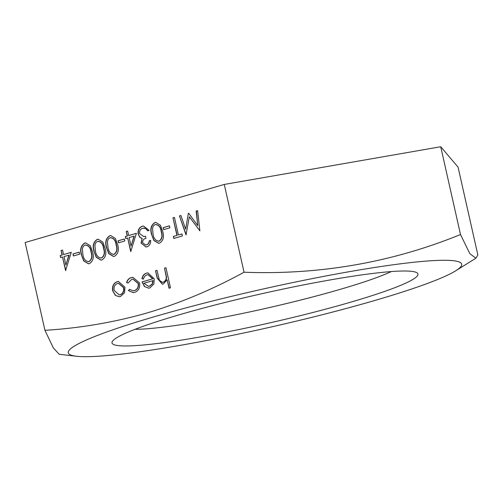 <?xml version="1.0" encoding="UTF-8"?>
<svg xmlns="http://www.w3.org/2000/svg" width="503" height="503" viewBox="0 0 503 503"><rect width="100%" height="100%" fill="white"/><g stroke="black" fill="none" stroke-linecap="round" stroke-linejoin="round"><path stroke-width="0.75" d="M375.37 300.316A201.64 19.416 167.3 0 0 455.737 270.784A201.64 19.416 167.3 0 0 377.872 266.992A201.64 19.416 167.3 0 0 154.566 316.657A201.64 19.416 167.3 0 0 76.469 356.256A201.64 19.416 167.3 0 0 375.37 300.316M460.509 234.536L469.827 253.65L475.869 258.228L477.85 254.927L458.063 167.134L440.722 146.744L224.269 184.438L25.15 242.521L44.937 330.314C79.795 328.195 113.86 322.404 147.121 312.948C180.319 303.013 212.624 289.439 244.049 272.23C319.675 275.066 391.824 262.497 460.509 234.536L440.722 146.744M135.005 329.327A143.047 13.77 167.3 0 0 340.28 289.332A143.047 13.77 167.3 0 0 391.309 271.563M179.112 314.84A156.804 15.096 167.3 0 0 112.395 341.374A156.804 15.096 167.3 0 0 188.26 338.991A156.804 15.096 167.3 0 0 350.824 302.133A156.804 15.096 167.3 0 0 416.899 272.752A156.804 15.096 167.3 0 0 179.112 314.84M79.235 252.129L79.688 254.134L73.425 255.964L72.973 253.958L79.235 252.129M97.261 239.378L98.135 239.214L102.838 242.075L105.026 248.073C106.755 253.493 105.718 257.454 101.902 259.963L100.996 260.133L96.23 257.297L93.96 251.305C92.294 245.841 93.395 241.868 97.261 239.378L98.255 239.208M124.335 238.975L124.788 240.981L118.526 242.811L118.073 240.799L124.335 238.975M146.499 244.81C148.152 244.238 149.064 242.899 149.228 240.805L150.686 240.384C150.781 243.678 149.542 245.822 146.97 246.816L146.027 246.992L141.066 243.119L142.06 238.535L139.922 237.378L138.162 234.184C137.665 230.085 139.067 227.431 142.374 226.218L143.525 226.004L149.108 230.405L147.643 230.833L145.757 228.5L142.802 228.236C140.431 228.959 139.356 230.745 139.589 233.587L143.732 236.561L145.53 236.265L145.983 238.277C143.757 238.755 142.607 240.227 142.531 242.698L145.669 244.967L146.731 244.798C148.385 244.219 149.297 242.886 149.46 240.792L149.228 240.805M169.436 225.816L169.888 227.821L163.626 229.651L163.173 227.645L169.436 225.816M196.139 211.071L197.61 210.638L199.873 230.846L189.323 216.806L186.022 234.888L179.445 215.938L180.917 215.51L185.651 229.148L188.355 213.341L188.682 213.247L197.767 225.646L196.139 211.071L197.616 210.688M134.615 292.388L133.257 292.633L128.41 290.627L129.428 289.357L133.201 290.809L134.326 290.602C137.313 289.539 138.589 287.169 138.155 283.51L132.867 279.102L131.767 279.31L128.013 283.082L126.574 282.472C127.441 279.831 129.045 278.184 131.396 277.543L132.811 277.279L139.583 282.925C140.205 287.785 138.545 290.941 134.615 292.388M165.971 267.728L170.498 287.804L169.039 288.232L167.128 279.756L163.261 284.032L162.356 284.201L157.181 278.077L155.534 270.771L156.993 270.344L159.413 280.278L162.343 282.346L163.123 282.202C165.135 281.429 166.197 279.775 166.317 277.228L164.512 268.149L165.971 267.728M244.049 272.23L224.269 184.438M147.146 274.82C145.229 275.418 143.996 276.851 143.443 279.115L141.959 278.675C142.556 275.713 144.091 273.865 146.568 273.116L147.857 272.877L154.214 278.737L153.918 283.918L149.869 287.942L148.662 288.169L144.443 286.521L142.028 281.931L152.673 278.825L148.008 274.663L147.146 274.82M124.493 292.815L120.494 296.506L119.318 296.732L115.439 295.468L112.666 290.86C111.987 286.226 113.483 283.176 117.155 281.699L118.431 281.46L124.983 287.263L124.493 292.815M178.395 234.97L181.948 233.939L182.4 235.945L173.837 238.441L173.384 236.435L176.937 235.398L172.975 217.83L174.434 217.403L178.395 234.97L181.954 233.983M154.886 222.571L155.76 222.408L160.47 225.269L162.651 231.267C164.387 236.68 163.343 240.648 159.526 243.15L158.627 243.32L153.861 240.484L151.585 234.492C149.919 229.035 151.019 225.055 154.886 222.571L155.88 222.401M136.407 233.31L130.73 251.55L127.674 238.001L125.794 238.548L125.341 236.536L127.221 235.989L126.203 231.474L127.668 231.047L128.686 235.561L136.407 233.31M109.786 235.725L110.66 235.561L115.369 238.422L117.551 244.42C119.286 249.84 118.243 253.801 114.426 256.31L113.527 256.48L108.761 253.644L106.485 247.652C104.819 242.188 105.919 238.215 109.786 235.725L110.779 235.555M84.73 243.037L85.604 242.874L90.314 245.734L92.495 251.733C94.231 257.146 93.187 261.107 89.371 263.616L88.471 263.786L83.705 260.95L81.429 254.958C79.763 249.501 80.864 245.521 84.73 243.037L85.724 242.867M71.263 252.311L65.585 270.557L62.529 257.002L60.649 257.549L60.197 255.543L62.076 254.996L61.058 250.475L62.523 250.048L63.541 254.568L71.263 252.311M76.469 356.256L59.153 354.269L53.299 347.862L44.937 330.314M169.26 288.169L167.128 279.756M162.475 284.189L157.414 278.058L155.534 270.771M155.767 270.752L157.005 270.394M162.463 282.34L163.123 282.202M163.362 282.183C165.368 281.41 166.43 279.756 166.55 277.216L166.317 277.228M166.55 277.216L164.512 268.149M164.745 268.137L165.984 267.772M143.468 279.033L141.959 278.675M142.192 278.656C142.789 275.694 144.323 273.846 146.801 273.104L146.568 273.116M146.801 273.104L147.97 272.871M148.781 288.156L144.443 286.521M144.675 286.503L142.028 281.931M142.261 281.919L152.673 278.825M152.912 278.813L148.127 274.657M148.637 286.358L149.63 286.188L152.396 283.95L153.151 280.611L143.883 283.264L148.523 286.37L149.397 286.207L152.164 283.969L152.918 280.63M133.377 292.627L128.41 290.627M128.642 290.608L129.554 289.47M133.314 290.803L134.326 290.602M134.559 290.583C137.545 289.521 138.822 287.156 138.388 283.491L138.155 283.51M138.388 283.491L132.987 279.096M128.051 282.982L126.574 282.472M126.806 282.453C127.674 279.813 129.284 278.172 131.629 277.53L131.396 277.543M131.629 277.53L132.924 277.272M119.431 296.72L115.439 295.468M115.671 295.456L112.666 290.86M112.898 290.841C112.219 286.213 113.716 283.158 117.388 281.68L117.155 281.699M117.388 281.68L118.551 281.454M119.349 294.896L120.336 294.733C123.128 293.551 124.266 291.193 123.751 287.666L118.576 283.277M114.124 290.42L119.236 294.909L120.104 294.752C122.895 293.57 124.034 291.212 123.518 287.678L118.457 283.283L117.557 283.453C114.753 284.579 113.609 286.899 114.124 290.42M199.867 230.852L189.323 216.806M186.236 234.813L179.445 215.938M179.678 215.925L180.929 215.561M188.355 213.341L185.651 229.148M196.377 211.053L197.767 225.646M174.063 238.378L173.384 236.435M173.617 236.416L176.937 235.398M177.169 235.379L172.975 217.83M173.208 217.812L174.447 217.447M163.846 229.588L163.173 227.645M163.406 227.626L169.448 225.866M158.741 243.307L154.056 240.415L151.585 234.492M151.818 234.473C150.152 229.016 151.252 225.042 155.125 222.552M158.527 241.251L159.262 241.138C162.129 239.044 162.853 235.888 161.425 231.682C160.903 227.211 158.935 224.841 155.528 224.577M159.262 241.138L159.023 241.157C161.897 239.057 162.62 235.907 161.193 231.701C160.664 227.23 158.703 224.86 155.295 224.59L156.012 224.483M155.295 224.59C153.578 225.3 152.667 226.759 152.554 228.972L153.05 234.071C153.648 238.504 155.641 240.862 159.023 241.157L158.646 241.245M149.46 240.792L150.686 240.434M146.14 246.979L141.066 243.119M141.299 243.1L142.06 238.535M142.292 238.516L139.922 237.378M140.155 237.359L138.162 234.184M138.4 234.165C137.897 230.072 139.3 227.413 142.607 226.199L142.374 226.218M142.607 226.199L143.644 225.992M147.882 230.82L145.757 228.5M145.996 228.481L143.883 228.048M143.845 236.548L145.537 236.297M145.788 244.955L146.731 244.798M130.95 251.487L127.674 238.001M126.02 238.479L125.341 236.536M125.58 236.523L127.221 235.989M127.454 235.97L126.203 231.474M126.435 231.455L127.674 231.091M136.395 233.367L128.686 235.561M131.05 246.074L134.226 236.14L129.139 237.573L131.05 246.074L133.993 236.159M118.746 242.742L118.073 240.799M118.306 240.78L124.348 239.019M113.64 256.467L108.956 253.569L106.485 247.652M106.718 247.633C105.052 242.169 106.152 238.196 110.025 235.706M113.427 254.411L114.162 254.298C117.029 252.198 117.752 249.042 116.325 244.835C115.803 240.371 113.835 238.001 110.427 237.73M114.162 254.298L113.923 254.317C116.797 252.217 117.52 249.06 116.092 244.854C115.564 240.384 113.603 238.02 110.195 237.749L110.912 237.636M110.195 237.749C108.478 238.453 107.567 239.912 107.453 242.125L107.95 247.231C108.547 251.657 110.541 254.021 113.923 254.317L113.546 254.405M101.116 260.12L96.425 257.222L93.96 251.305M94.193 251.286C92.527 245.829 93.627 241.849 97.494 239.365M100.902 258.064L101.631 257.951C104.505 255.851 105.228 252.701 103.8 248.495C103.272 244.024 101.304 241.654 97.896 241.383M101.631 257.951L101.399 257.97C104.272 255.87 104.989 252.713 103.561 248.507C103.04 244.043 101.072 241.673 97.664 241.402L98.387 241.289M97.664 241.402C95.947 242.106 95.036 243.571 94.929 245.785L95.419 250.884C96.023 255.31 98.016 257.674 101.399 257.97L101.015 258.058M88.585 263.773L83.9 260.881L81.429 254.958M81.662 254.939C79.996 249.482 81.096 245.508 84.969 243.018M88.371 261.717L89.106 261.604C91.974 259.504 92.697 256.354 91.269 252.148C90.747 247.677 88.779 245.307 85.372 245.036M89.106 261.604L88.868 261.623C91.741 259.523 92.464 256.373 91.037 252.166C90.509 247.696 88.547 245.326 85.139 245.055L85.856 244.942M85.139 245.055C83.423 245.766 82.511 247.225 82.398 249.438L82.894 254.537C83.492 258.963 85.485 261.327 88.868 261.623L88.49 261.711M73.645 255.901L72.973 253.958M73.205 253.94L79.248 252.179M65.811 270.495L62.529 257.002M60.876 257.486L60.197 255.543M60.435 255.524L62.076 254.996M62.309 254.977L61.058 250.475M61.297 250.456L62.529 250.098M71.25 252.368L63.541 254.568M65.906 265.081L69.081 255.14L63.994 256.574L65.906 265.081L68.848 255.159M455.737 270.784L475.869 258.228"/></g></svg>
